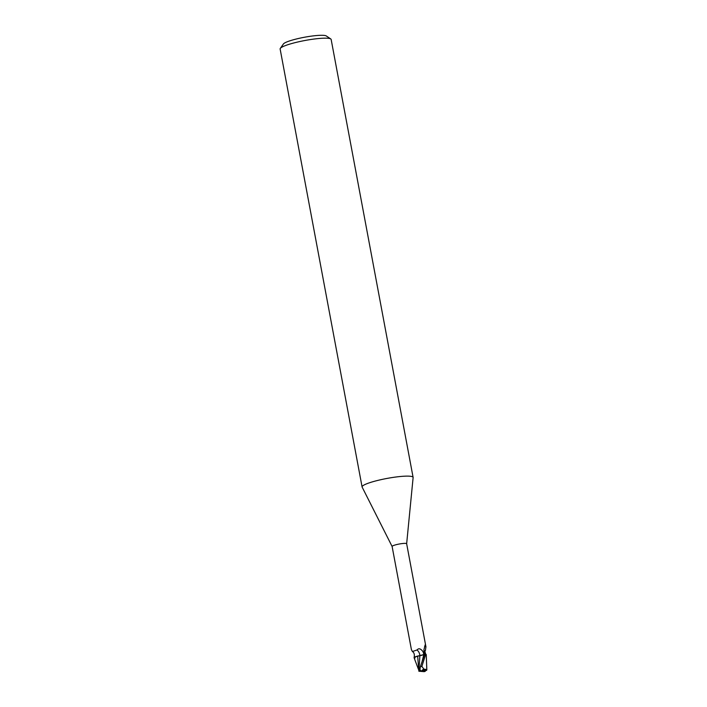 <?xml version="1.0" encoding="UTF-8"?>
<svg xmlns="http://www.w3.org/2000/svg" width="707" height="707" viewBox="0 0 707 707"><rect width="100%" height="100%" fill="white"/><g stroke="black" fill="none" stroke-linecap="round" stroke-linejoin="round"><path stroke-width="1.06" d="M425.269 669.715L425.234 671.376L423.528 670.245M419.622 670.793A3.5 0.513 169.4 0 0 419.79 670.81A3.5 0.513 169.4 0 0 420.409 670.81M423.042 670.466A3.5 0.513 169.4 0 0 423.926 670.271M425.941 654.399L425.057 653.666L423.855 650.095L425.128 644.934L425.932 646.808L406.649 543.736A7.397 1.078 169.4 0 1 406.649 543.78L413.118 477.561A25.947 3.791 169.4 0 0 413.109 477.402A25.947 3.791 169.4 0 0 409.547 476.191A25.947 3.791 169.4 0 0 380.516 479.77A25.947 3.791 169.4 0 0 362.09 486.946A25.947 3.791 169.4 0 0 362.143 487.105L392.111 546.476A7.397 1.078 169.4 0 0 392.12 546.502M406.649 543.736A7.397 1.078 169.4 0 0 405.632 543.391A7.397 1.078 169.4 0 0 397.361 544.408A7.397 1.078 169.4 0 0 392.111 546.458L411.394 649.53L412.393 651.518L417.015 649.989C418.668 647.992 420.63 648.505 422.892 651.536L424.377 654.452M413.109 477.402L331.15 39.451A25.947 3.791 169.4 0 0 330.761 38.947A25.947 3.791 169.4 0 0 327.588 38.24A25.947 3.791 169.4 0 0 300.387 41.413A25.947 3.791 169.4 0 0 280.308 48.394A25.947 3.791 169.4 0 0 280.131 48.995L362.09 486.946M330.761 38.947L326.289 35.951A22.058 3.226 169.4 0 0 323.585 35.35A22.058 3.226 169.4 0 0 300.466 38.045A22.058 3.226 169.4 0 0 283.401 43.984L280.308 48.394M425.128 644.934L425.623 645.35A8.042 6.398 -149.5 0 0 424.615 646.41M425.932 646.808L425.384 650.608C424.297 649.83 425.632 654.841 426.171 654.523L426.18 654.496M421.893 662.424L423.793 654.673L424.739 654.302L419.896 655.557A8.475 7.565 106.8 0 0 417.015 649.989M418.862 671.217L417.669 656.211L418.323 655.91A6.681 0.972 169.4 0 0 414.222 657.395L414.134 657.784M423.953 651.465A8.042 6.398 -149.5 0 0 425.057 653.666L424.553 653.082M419.94 668.486L419.065 668.336L419.887 655.672L417.59 656.229L419.905 655.557L417.598 656.114M417.669 656.096L414.222 657.395M419.887 655.672L424.748 654.284L421.027 655.504M420.108 670.324L419.551 670.395L419.26 668.849L419.914 668.76L419.26 668.849L419.719 671.314L419.163 671.27L418.624 668.433L419.896 669.255M415.009 657.97C413.215 657.749 414.178 657.148 417.881 656.158M419.711 671.288L424.006 671.632M425.976 669.706L426.127 670.519L425.808 669.679L422.212 670.899A3.5 0.513 169.4 0 0 421.222 671.137L419.923 669.715L420.365 666.71L424.562 654.373A7.786 1.14 169.4 0 1 425.711 654.311L425.782 654.32M425.614 670.475L425.146 669.732M426.807 669.573L423.873 669.114L421.867 666.401L425.711 654.311M426.621 670.377L426.781 669.529L426.621 670.377M419.065 668.336L418.385 668.999M422.892 651.536A11.701 10.446 106.8 0 1 423.82 654.664L424.739 654.302M426.127 670.519L426.639 670.342M423.767 671.623A3.5 0.513 169.4 0 0 424.748 671.385M422.212 670.899L422.008 670.881C421.752 670.51 422.371 669.927 423.873 669.114M423.97 671.641A3.889 0.566 169.4 0 0 424.942 671.403M421.867 666.401A7.786 1.14 169.4 0 0 420.365 666.71M422.008 670.881A3.889 0.566 169.4 0 0 421.027 671.12M412.393 651.518C414.161 652.632 414.735 654.647 414.099 657.563M426.807 669.458L426.25 654.602M426.772 669.193L426.869 669.706M418.456 669.361L414.081 657.722M425.234 671.376L424.129 671.65"/></g></svg>
